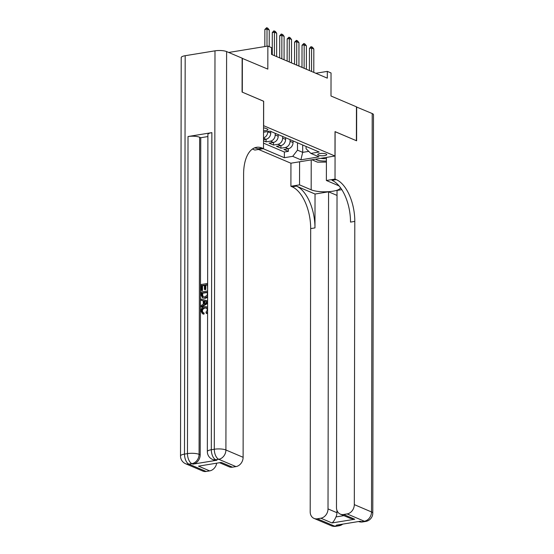 <?xml version="1.0" encoding="UTF-8"?>
<svg xmlns="http://www.w3.org/2000/svg" width="554" height="554" viewBox="0 0 554 554"><rect width="100%" height="100%" fill="white"/><g stroke="black" fill="none" stroke-linecap="round" stroke-linejoin="round"><path stroke-width="0.83" d="M326.057 153.964A4.494 1.191 -179.9 0 0 321.001 153.444A4.494 1.191 -179.9 0 0 317.74 154.58A4.494 1.191 -179.9 0 0 318.425 155.21A4.494 1.191 -179.9 0 0 323.474 155.736A4.494 1.191 -179.9 0 0 326.735 154.594A4.494 1.191 -179.9 0 0 326.057 153.964M258.559 149.455L290.864 163.208L334.983 156.013L263.552 125.654M334.983 156.013L335.025 131.617L356.395 140.716L356.451 106.832L330.994 96.001L331.036 72.962L327.317 71.383L315.801 73.26M242.14 58.315L267.817 69.111L267.859 46.072L228.698 52.464M263.6 101.264L242.306 92.158L242.361 58.274M263.531 140.785L266.072 141.872L266.072 139.241M278.177 134.574L278.177 136.229A5.623 4.598 -66.9 0 1 273.399 142.426L269.043 143.133L273.503 145.03L273.51 142.406M285.608 137.738L285.608 139.393A5.623 4.598 -66.9 0 1 280.83 145.591L276.474 146.298L280.933 148.195L280.94 145.57M267.859 46.072L271.578 47.658L271.564 54.43L327.31 78.156L327.317 71.383M263.545 130.779A4.356 1.15 -179.9 0 0 267.949 129.636A4.356 1.15 -179.9 0 0 267.291 129.027L265.657 128.327A4.356 1.15 -179.9 0 0 263.552 127.863M306.078 146.45L306.078 148.742L310.836 153.389L319.18 152.025L270.13 131.146L263.545 132.219M310.836 153.389L319.014 156.865L300.884 159.822L292.713 156.339L284.361 157.703L263.205 148.701M290.067 139.636L290.067 141.291A5.623 4.598 113.1 0 1 285.289 147.489L280.933 148.195M293.045 140.896L293.038 142.551L290.067 141.291M282.637 136.471L282.637 138.126A5.623 4.598 113.1 0 1 277.859 144.324L273.503 145.03M275.206 133.306L275.2 134.961A5.623 4.598 113.1 0 1 270.421 141.159L266.072 141.872M267.769 131.533L267.769 131.797A5.623 4.598 113.1 0 1 263.531 137.87M270.747 131.409L270.74 133.064L267.769 131.797M263.524 143.14L284.375 152.011L288.371 151.36L288.371 148.735M293.038 142.551A5.623 4.598 -66.9 0 1 288.26 148.749L283.911 149.462L288.371 151.36M263.531 139.656L265.962 139.262A5.623 4.598 -66.9 0 0 270.74 133.064M263.669 101.25L263.628 125.64M302.706 145.01L302.692 152.357L308.765 151.367M297.505 142.793L297.491 150.141L302.692 152.357L300.884 159.822M284.375 152.011L284.361 157.703M292.713 156.339L297.491 150.141M266.98 46.217L267.014 29.078L264.867 29.431L266.675 27.7L267.79 28.178L269.244 30.027L269.209 46.647M264.833 46.564L264.867 29.431M269.244 30.027L267.014 29.078L266.675 27.7M326.403 162.087L317.504 162.156L311.909 159.774M315.732 159.15A9.134 2.417 -179.9 0 0 326.403 160.999M320.808 158.326A6.253 1.655 -179.9 0 0 326.41 158.61M206.67 308.079L205.278 308.052C203.602 308.225 202.632 309.222 202.369 311.043L203.131 312.712M207.591 312.137L206.206 313.28L205.991 312.172L207.466 309.887L206.386 307.927L204.682 307.802C203.006 307.976 202.037 308.966 201.781 310.787L202.806 312.601L204.163 313.031L203.92 314.215L202.466 313.737L200.95 311.029C201.15 308.502 202.39 307.041 204.682 306.653L206.635 306.819L207.598 307.539M206.635 306.819L207.598 307.262M207.584 313.031L206.801 313.536L206.206 313.28M203.263 300.926L201.06 300.261L201.067 299.042L207.605 300.933M207.605 303.391L201.649 307.048L201.054 306.791L201.054 305.579L203.256 304.291L203.263 300.829L201.06 300.261M204.391 285.476L202.508 285.788L202.501 290.58L201.081 290.462L201.088 284.521L207.639 283.454M207.418 284.985L205.811 285.248L205.804 289.52L204.98 289.659L204.384 289.403L204.391 285.13L201.912 285.532L202.508 285.788M211.87 132.635L211.316 449.737A8.428 2.23 -179.9 0 0 207.341 451.621L207.895 134.518A8.428 2.23 0.1 0 1 211.87 132.635L188.021 136.526A8.428 2.23 0.1 0 1 199.634 137.254L200.749 137.731L200.195 454.827A8.428 6.897 113.1 0 1 193.027 464.127L216.877 460.236A8.428 6.897 113.1 0 1 213.588 459.862L212.473 459.391A8.428 6.897 -66.9 0 0 215.762 459.765L216.877 460.236M200.749 137.731L207.895 136.561M207.612 297.297L205.278 298.364L202.549 297.934L201.074 294.936L201.074 292.027L207.625 290.961M242.077 92.061L263.6 101.216L263.517 148.645L262.25 148.112A35.131 17.936 80.7 0 0 256.537 147.316A35.131 17.936 80.7 0 0 243.608 174.081L243.116 457.299A8.428 6.897 113.1 0 1 235.949 466.6L218.74 459.28L215.762 459.765A8.428 4.307 80.7 0 1 211.316 449.737L214.294 449.246L214.994 50.836A8.428 2.23 0.1 0 1 226.607 51.57L242.14 58.184L242.077 92.061M263.517 148.645L254.868 150.058L252.451 149.026M221.281 462.431L198.505 466.143L221.281 462.431L232.431 467.174L235.949 466.6M232.431 467.174A8.428 6.897 113.1 0 1 229.141 466.8L219.89 462.86M185.181 55.705L184.489 454.107A8.428 2.23 -179.9 0 0 180.514 455.99L181.213 57.581A8.428 2.23 0.1 0 1 185.181 55.705L214.994 50.836M216.649 463.393A8.428 6.897 113.1 0 1 209.654 470.886L198.505 466.143M193.027 464.127L191.913 463.65L188.928 464.141L206.136 471.461L209.654 470.886M206.136 471.461A8.428 6.897 113.1 0 1 202.847 471.087L185.645 463.767A8.428 6.897 -66.9 0 0 188.928 464.141A8.428 4.307 80.7 0 1 184.489 454.107L187.467 453.622L188.021 136.526M262.25 148.112L257.956 148.811A35.131 17.936 80.7 0 0 254.431 147.925M201.912 285.532L201.905 290.331L202.501 290.58M201.905 290.331L201.081 290.462M207.625 289.188L207.418 284.638L205.215 284.991L205.209 289.271L205.804 289.52M205.209 289.271L204.384 289.403M205.215 284.991L205.811 285.248M207.605 296.362L204.682 298.107L202.549 297.934M207.404 292.491L202.494 293.295L202.993 296.805L202.397 296.549L204.696 296.958L207.251 295.157L207.404 292.138L201.898 293.038L201.898 294.714L202.861 296.847M204.682 298.107L205.278 298.364M201.898 293.038L202.494 293.295M201.898 294.714L202.494 294.97M207.605 302.775L201.054 306.791M206.067 301.549L204.087 301.037L204.08 303.814L207.39 301.888L204.682 301.293L204.675 303.467M204.087 301.037L204.682 301.293M207.203 301.992L206.663 301.798M201.781 310.787L202.369 311.043M204.682 307.802L205.278 308.052M203.567 312.775L203.325 313.959L203.92 314.215M203.325 313.959L202.466 313.737M356.451 106.964L372.212 113.542L371.512 511.951A8.428 2.23 -179.9 0 1 372.787 513.129A8.428 8.428 0 0 1 365.716 521.439A8.428 4.307 -99.3 0 1 364.345 521.245L347.136 513.925A8.428 6.897 -66.9 0 0 354.311 504.625L371.512 511.951A8.428 6.897 113.1 0 1 364.345 521.245L361.367 521.736L360.252 521.259L336.403 525.15L337.518 525.621L334.533 526.113A8.428 6.897 113.1 0 1 331.25 525.739L314.042 518.412A8.428 6.897 -66.9 0 0 317.331 518.786L334.533 526.113A8.428 4.307 80.7 0 0 335.904 526.3A8.428 8.428 0 0 1 331.25 525.739M356.672 106.929L356.617 140.806L335.025 131.665M299.582 161.782L299.541 184.863L311.175 189.814A15.81 4.176 -179.9 0 0 328.931 191.649A15.81 4.176 -179.9 0 0 340.398 187.654A15.81 4.176 -179.9 0 0 340.391 187.571M339.214 186.068A15.81 4.176 -179.9 0 0 338.002 185.438L326.368 180.486L335.018 179.081L336.278 179.621A35.131 17.936 -99.3 0 1 354.802 221.406L354.311 504.625M299.541 184.863L290.898 186.276L292.159 186.816A35.131 17.936 -99.3 0 1 310.683 228.601L310.192 511.82A8.428 6.897 -66.9 0 0 314.042 518.412M315.032 194.025L296.452 186.116A35.131 17.936 -99.3 0 1 314.977 227.902L315.032 194.025L328.57 191.816L337.026 195.417M341.825 189.655L337.033 190.431L336.479 507.533A8.428 6.897 -66.9 0 0 340.336 514.126A8.428 6.897 -66.9 0 0 343.618 514.5L354.768 519.243L331.991 522.955C333.259 522.117 334.581 520.109 335.966 516.93L343.896 515.642M331.991 522.955L320.849 518.212L317.331 518.786M320.849 518.212A8.428 6.897 -66.9 0 0 328.016 508.918L336.936 512.713A8.428 6.897 113.1 0 1 335.966 516.93M328.57 191.816L328.016 508.918M372.212 113.542A8.428 2.23 0.1 0 1 373.486 114.72L372.787 513.129M326.41 157.405L326.368 180.486M335.101 131.651L335.018 179.081M290.94 163.195L290.898 186.276M347.136 513.925L343.618 514.5M336.936 510.331L336.936 512.713M336.278 179.621L331.984 180.32A35.131 17.936 -99.3 0 1 350.509 222.106L354.802 221.406M340.336 514.126L350.08 518.274L354.768 519.243M274.403 55.642L274.445 32.243L272.298 32.589L273.752 30.92L275.227 31.336L276.675 33.192L276.633 56.591M272.256 54.728L272.298 32.589M276.675 33.192L274.445 32.243L274.112 30.865M281.834 58.8L281.875 35.408L279.728 35.754L281.183 34.085L282.658 34.5L284.105 36.356L284.063 59.749M279.694 57.893L279.728 35.754M284.105 36.356L281.875 35.408L281.543 34.029M289.271 61.965L289.306 38.565L287.159 38.919L288.973 37.187L290.088 37.665L291.536 39.521L291.501 62.914M287.124 61.051L287.159 38.919M291.536 39.521L289.306 38.565L288.973 37.187M296.702 65.13L296.743 41.73L294.596 42.083L296.411 40.352L297.526 40.83L298.973 42.679L298.931 66.078M294.555 64.216L294.596 42.083M298.973 42.679L296.743 41.73L296.411 40.352M304.132 68.294L304.174 44.895L302.027 45.248L303.841 43.517L304.956 43.995L306.404 45.843L306.362 69.243M301.985 67.38L302.027 45.248M306.404 45.843L304.174 44.895L303.841 43.517M311.563 71.459L311.604 48.06L309.457 48.406L310.912 46.737L312.387 47.152L313.834 49.008L313.793 72.408M309.423 70.545L309.457 48.406M313.834 49.008L311.604 48.06L311.272 46.681M285.608 139.393L282.637 138.126M278.177 136.229L275.2 134.961M288.26 148.749L285.289 147.489M280.83 145.591L277.859 144.324M273.399 142.426L270.421 141.159M265.962 139.262L263.531 138.23M226.607 51.57L225.907 449.98L243.116 457.299M199.634 137.254L199.08 454.356L200.195 454.827M225.907 449.98A8.428 2.23 -179.9 0 0 214.294 449.246A8.428 4.307 -99.3 0 0 218.74 459.28A8.428 6.897 -66.9 0 0 225.907 449.98M199.08 454.356A8.428 2.23 -179.9 0 0 187.467 453.622A8.428 4.307 -99.3 0 0 191.913 463.65A8.428 6.897 -66.9 0 0 199.08 454.356M296.452 186.116L292.159 186.816M314.977 227.902L310.683 228.601M340.336 524.506A8.428 6.897 113.1 0 1 337.518 525.621A8.428 4.307 -99.3 0 0 338.889 525.815A8.428 8.428 0 0 0 342.746 524.112M358.535 521.543A8.428 8.428 0 0 0 362.738 521.923A8.428 4.307 80.7 0 1 361.367 521.736A8.428 6.897 113.1 0 1 358.549 521.536M311.223 159.884L311.175 189.814M207.341 451.621A8.428 8.428 0 0 0 212.473 459.391M180.514 455.99A8.428 8.428 0 0 0 185.645 463.767M338.889 525.815L335.904 526.3M365.716 521.439L362.738 521.923"/></g></svg>
